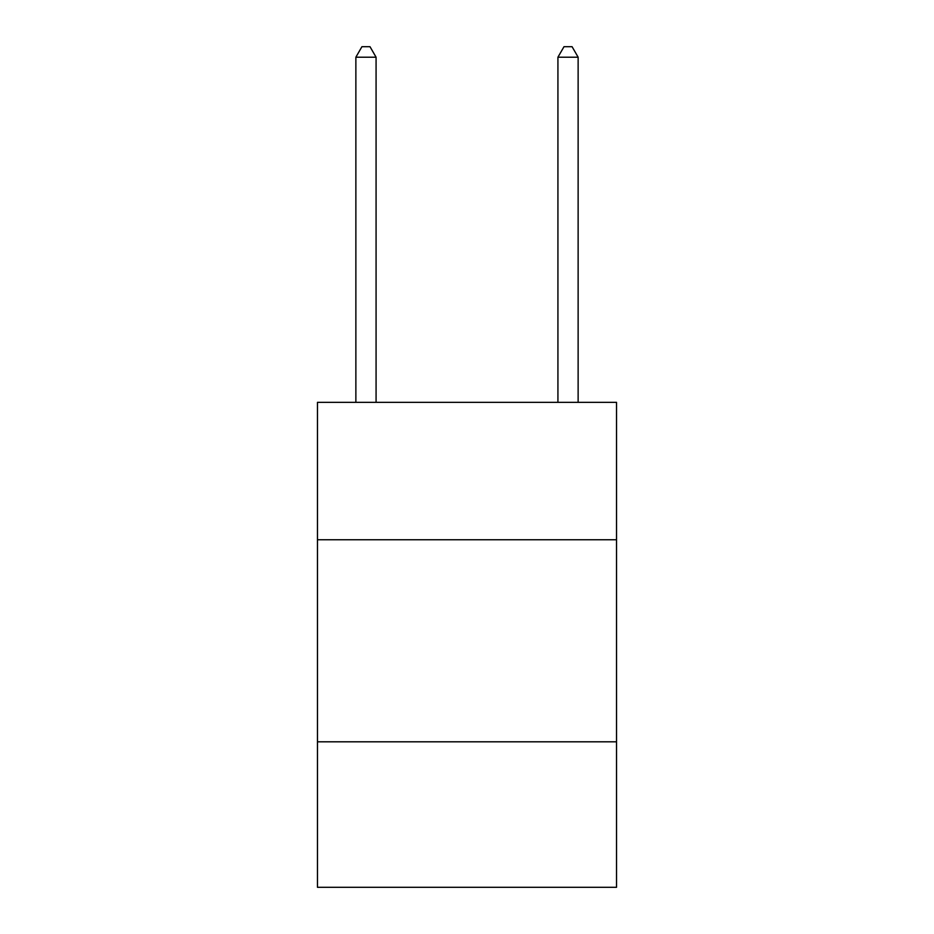 <?xml version="1.0" encoding="UTF-8"?>
<svg xmlns="http://www.w3.org/2000/svg" width="934" height="934" viewBox="0 0 934 934"><rect width="100%" height="100%" fill="white"/><g stroke="black" fill="none" stroke-linecap="round" stroke-linejoin="round"><path stroke-width="1.4" d="M616.533 539.747L616.533 402.344L317.467 402.344L317.467 539.747L616.533 539.747L616.533 887.3L317.467 887.3L317.467 539.747M616.533 741.806L317.467 741.806M376.075 402.344L376.075 57.207L355.866 57.207L355.866 402.344M355.866 57.207L361.925 46.7L370.004 46.7L376.075 57.207M578.134 402.344L578.134 57.207L557.925 57.207L557.925 402.344M557.925 57.207L563.996 46.7L572.075 46.7L578.134 57.207"/></g></svg>
